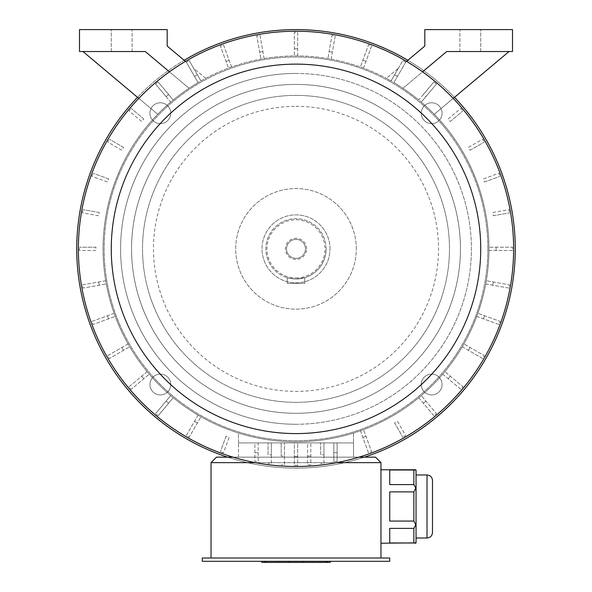 <?xml version="1.0" encoding="UTF-8"?>
<svg xmlns="http://www.w3.org/2000/svg" width="592" height="592" viewBox="0 0 592 592"><rect width="100%" height="100%" fill="white"/><g stroke="black" fill="none" stroke-linecap="round" stroke-linejoin="round"><path stroke-width="0.44" stroke-dasharray="2.96 2.22" d="M170.755 113.198A10.412 10.412 0 0 1 155.134 122.218A10.412 10.412 0 0 1 155.134 104.177A10.412 10.412 0 0 1 170.755 113.198A10.412 10.412 0 0 1 160.343 123.617A10.412 10.412 0 0 1 149.924 113.198A10.412 10.412 0 0 1 160.343 102.786A10.412 10.412 0 0 1 170.755 113.198M431.657 123.617A10.412 10.412 0 0 1 422.644 107.996A10.412 10.412 0 0 1 440.677 107.996A10.412 10.412 0 0 1 431.657 123.617A10.412 10.412 0 0 1 421.245 113.198A10.412 10.412 0 0 1 431.657 102.786A10.412 10.412 0 0 1 442.076 113.198A10.412 10.412 0 0 1 431.657 123.617M421.245 384.519A10.412 10.412 0 0 1 436.866 375.498A10.412 10.412 0 0 1 436.866 393.539A10.412 10.412 0 0 1 421.245 384.519A10.412 10.412 0 0 1 431.657 374.107A10.412 10.412 0 0 1 442.076 384.519A10.412 10.412 0 0 1 431.657 394.931A10.412 10.412 0 0 1 421.245 384.519M296 239.383A9.479 9.479 0 0 0 286.521 248.862A9.479 9.479 0 0 0 296 258.341A9.479 9.479 0 0 0 305.479 248.862A9.479 9.479 0 0 0 296 239.383A9.479 9.479 0 0 1 305.479 248.862A9.479 9.479 0 0 1 296 258.341A9.479 9.479 0 0 1 286.521 248.862A9.479 9.479 0 0 1 296 239.383M356.295 248.862A60.295 60.295 0 0 0 265.852 196.64A60.295 60.295 0 0 0 265.852 301.076A60.295 60.295 0 0 0 356.295 248.862A60.295 60.295 0 0 0 265.852 196.64A60.295 60.295 0 0 0 265.852 301.076A60.295 60.295 0 0 0 356.295 248.862M329.988 248.862A33.988 33.988 0 0 0 279.01 219.425A33.988 33.988 0 0 0 279.01 278.292A33.988 33.988 0 0 0 329.988 248.862A33.988 33.988 0 0 0 279.01 219.425A33.988 33.988 0 0 0 279.01 278.292A33.988 33.988 0 0 0 329.988 248.862M326.148 248.862A30.148 30.148 0 0 0 296 218.714A30.148 30.148 0 0 0 265.852 248.862A30.148 30.148 0 0 0 296 279.01A30.148 30.148 0 0 0 326.148 248.862M296 279.01A30.148 30.148 0 0 0 322.107 233.788A30.148 30.148 0 0 0 269.893 233.788A30.148 30.148 0 0 0 296 279.01L287.231 277.707L296 279.01L304.769 277.707L296 279.01M296 277.914A29.052 29.052 0 0 0 321.16 234.336A29.052 29.052 0 0 0 270.84 234.336A29.052 29.052 0 0 0 296 277.914M306.575 248.862A10.575 10.575 0 0 0 290.709 239.701A10.575 10.575 0 0 0 290.709 258.016A10.575 10.575 0 0 0 306.575 248.862M160.343 374.107A10.412 10.412 0 0 1 169.356 389.728A10.412 10.412 0 0 1 151.323 389.728A10.412 10.412 0 0 1 160.343 374.107A10.412 10.412 0 0 1 170.755 384.519A10.412 10.412 0 0 1 160.343 394.931A10.412 10.412 0 0 1 149.924 384.519A10.412 10.412 0 0 1 160.343 374.107M407.851 60.273A219.262 219.262 0 0 1 454.471 97.325M364.465 457.157A219.262 219.262 0 0 1 227.535 457.157M137.529 97.325A219.262 219.262 0 0 1 184.149 60.273M296 29.6A219.262 219.262 0 0 1 485.884 358.486A219.262 219.262 0 0 1 106.116 358.486A219.262 219.262 0 0 1 296 29.6M296 84.412A164.443 164.443 0 0 1 438.413 331.083A164.443 164.443 0 0 1 153.587 331.083A164.443 164.443 0 0 1 296 84.412A164.443 164.443 0 0 1 438.413 331.083A164.443 164.443 0 0 1 153.587 331.083A164.443 164.443 0 0 1 296 84.412A164.443 164.443 0 0 1 460.443 248.862A164.443 164.443 0 0 1 296 413.305A164.443 164.443 0 0 0 438.413 166.641A164.443 164.443 0 0 0 153.587 166.641A164.443 164.443 0 0 0 296 413.305A164.443 164.443 0 0 1 131.557 248.862A164.443 164.443 0 0 1 296 84.412A164.443 164.443 0 0 1 460.443 248.862A164.443 164.443 0 0 1 296 413.305A164.443 164.443 0 0 1 131.557 248.862A164.443 164.443 0 0 1 296 84.412M296 95.379A153.483 153.483 0 0 1 428.919 325.6A153.483 153.483 0 0 1 163.081 325.6A153.483 153.483 0 0 1 296 95.379A153.483 153.483 0 0 1 428.919 325.6A153.483 153.483 0 0 1 163.081 325.6A153.483 153.483 0 0 1 296 95.379A153.483 153.483 0 0 1 428.919 325.6A153.483 153.483 0 0 1 163.081 325.6A153.483 153.483 0 0 1 296 95.379M287.231 277.707L287.231 283.39L304.769 283.39L287.231 283.39L287.231 277.707M304.769 277.707L304.769 283.39L304.769 277.707M301.831 561.305L264.543 561.305L301.831 561.305L301.831 562.4L327.494 562.4L290.206 562.4L301.831 562.4L301.831 561.305M310.748 561.305L266.563 561.305L320.05 561.305L310.748 561.305L310.748 562.4L313.464 562.4L313.464 561.305M202.264 561.305L389.736 561.305L389.736 558.012L202.264 558.012L202.264 561.305M327.028 561.305L303.77 561.305L327.028 561.305L327.028 562.4L330.24 562.4M288.267 561.305L265.009 561.305L288.267 561.305L288.267 562.4L327.028 562.4M265.009 561.305L261.797 561.305L265.009 561.305L265.009 562.4L288.267 562.4M413.852 542.975L389.736 542.975L389.736 528.382L389.736 542.975L389.736 528.382L389.736 542.975L389.736 528.382L413.852 528.382L389.736 528.382L389.736 542.975L413.852 542.975L389.736 542.975L389.736 528.382L413.852 528.382L413.852 542.975L416.043 542.879L416.043 506.486L416.043 542.879L416.043 524.682L413.852 521.078L413.852 491.9L413.852 521.078L415.754 524.852L413.852 528.382L413.852 542.975L413.852 528.382L416.043 524.682L416.043 506.486L416.043 533.777L416.043 470.1L416.043 479.202L415.754 469.759L389.736 470.004L389.736 484.596L389.736 470.004L389.736 484.596L389.736 470.004L389.736 484.596L389.736 470.004L389.736 484.596L413.852 484.596L389.736 484.596L413.852 484.596L413.852 470.004L413.852 484.596L416.043 488.296L416.043 479.202L416.043 506.486L416.043 479.202L416.043 488.296L413.852 484.596L413.852 470.004L415.754 469.759L380.959 469.759L380.959 543.212L380.959 469.759M413.852 491.9L415.754 488.126L413.852 491.9L389.736 491.9L389.736 521.078L389.736 491.9L389.736 521.078L389.736 491.9L389.736 521.078L389.736 491.9L389.736 521.078L413.852 521.078L389.736 521.078L413.852 521.078L413.852 491.9L389.736 491.9L413.852 491.9L415.754 488.126L416.043 506.486L416.043 488.296M416.043 533.777L416.043 506.486L416.043 533.777M413.852 470.004L389.736 470.004L415.754 469.759M415.754 488.126L413.852 484.596M413.852 528.382L416.043 524.682M415.754 524.852L413.852 521.078M211.041 558.012L380.959 558.012L211.041 558.012L211.041 462.641L380.959 462.641L380.959 558.012M336.685 462.641L255.315 462.641M169.453 71.824L145.262 51.526L82.954 51.526L157.738 114.278A192.948 192.948 0 0 1 170.718 102.113A192.948 192.948 0 0 1 173.241 100.004A192.948 192.948 0 0 1 189.048 88.267L145.262 51.526L82.954 51.526L157.738 114.278A192.948 192.948 0 0 1 170.718 102.113A192.948 192.948 0 0 0 238.443 433.026L238.443 442.905L254.886 442.905L254.886 461.442L258.179 461.442L258.179 442.905L294.357 442.905L294.357 465.371A216.517 216.517 0 0 0 297.643 465.371L297.643 442.905L307.514 442.905L307.514 464.868L310.8 464.868L310.8 442.905L333.821 442.905L333.821 461.442L337.114 461.442L337.114 442.905L353.557 442.905L238.443 442.905L353.557 442.905L238.443 442.905L238.443 433.026A192.948 192.948 0 0 0 421.282 102.113A192.948 192.948 0 0 1 434.262 114.278L509.046 51.526L446.738 51.526L512.517 51.526L512.517 29.6L424.812 29.6L424.812 46.043L405.624 62.145A216.517 216.517 0 0 1 405.683 62.175L393.895 82.591A192.948 192.948 0 0 0 173.241 100.004A192.948 192.948 0 0 1 198.105 82.591L186.317 62.175A216.517 216.517 0 0 1 186.376 62.145L167.188 46.043L167.188 29.6L79.483 29.6L79.483 51.526L145.262 51.526L189.048 88.267A192.948 192.948 0 0 1 198.105 82.591L186.317 62.175A216.517 216.517 0 0 1 186.376 62.145L185.481 61.398M337.114 442.905L333.821 442.905L333.821 461.442L337.114 461.442L337.114 442.905M310.8 442.905L307.514 442.905L307.514 464.868L310.8 464.868L310.8 442.905M297.643 442.905L294.357 442.905L294.357 465.371A216.517 216.517 0 0 0 297.643 465.371L297.643 442.905M258.179 442.905L254.886 442.905L254.886 461.442L258.179 461.442L258.179 442.905M488.948 248.862A192.948 192.948 0 0 0 297.643 55.922A192.948 192.948 0 0 0 103.052 247.759A192.948 192.948 0 0 0 295.452 441.81A192.948 192.948 0 0 0 488.948 248.862M386.31 78.351A192.948 192.948 0 0 1 391.046 80.949L398.401 68.213L386.31 78.351A192.948 192.948 0 0 1 391.046 80.949L398.401 68.213L386.31 78.351M406.519 61.398L405.624 62.145A216.517 216.517 0 0 1 405.683 62.175L393.895 82.591A192.948 192.948 0 0 1 418.759 100.004A192.948 192.948 0 0 1 421.282 102.113A192.948 192.948 0 0 1 434.262 114.278L509.046 51.526L446.738 51.526L402.952 88.267A192.948 192.948 0 0 1 418.759 100.004A192.948 192.948 0 0 0 393.895 82.591A192.948 192.948 0 0 1 418.759 100.004L433.914 81.948A216.517 216.517 0 0 1 436.43 84.057L421.282 102.113A192.948 192.948 0 0 1 434.262 114.278L453.206 98.383M421.282 102.113A192.948 192.948 0 0 1 434.262 114.278L509.046 51.526L446.738 51.526L402.952 88.267A192.948 192.948 0 0 1 418.759 100.004L433.914 81.948A216.517 216.517 0 0 1 436.43 84.057L421.282 102.113L436.43 84.057A216.517 216.517 0 0 0 433.914 81.948A216.517 216.517 0 0 1 436.43 84.057A216.517 216.517 0 0 0 433.914 81.948L423.339 94.542A200.074 200.074 0 0 1 425.863 96.659L421.282 102.113M138.794 98.383L157.738 114.278A192.948 192.948 0 0 1 170.718 102.113L155.57 84.057A216.517 216.517 0 0 1 158.086 81.948L173.241 100.004A192.948 192.948 0 0 1 189.048 88.267L145.262 51.526L82.954 51.526L157.738 114.278A192.948 192.948 0 0 1 170.718 102.113L155.57 84.057A216.517 216.517 0 0 1 158.086 81.948L173.241 100.004A192.948 192.948 0 0 1 189.048 88.267L145.262 51.526L82.954 51.526M200.954 80.949A192.948 192.948 0 0 1 205.69 78.351L193.599 68.213L200.954 80.949A192.948 192.948 0 0 1 205.69 78.351L193.599 68.213L200.954 80.949L189.166 60.532A216.517 216.517 0 0 0 186.317 62.175A216.517 216.517 0 0 1 189.166 60.532L200.954 80.949M509.046 51.526L446.738 51.526L422.547 71.824M111.274 51.526L132.105 51.526L111.274 51.526L132.105 51.526L111.274 51.526L111.274 29.6L132.105 29.6L111.274 29.6L132.105 29.6L111.274 29.6L111.274 51.526M480.726 51.526L459.895 51.526L480.726 51.526L459.895 51.526L480.726 51.526L480.726 29.6L459.895 29.6L480.726 29.6L459.895 29.6L480.726 29.6L480.726 51.526M487.852 248.862A191.852 191.852 0 0 0 200.074 82.71A191.852 191.852 0 0 0 200.074 415.007A191.852 191.852 0 0 0 487.852 248.862A191.852 191.852 0 0 0 200.074 82.71A191.852 191.852 0 0 0 200.074 415.007A191.852 191.852 0 0 0 487.852 248.862M423.339 94.542L433.914 81.948A216.517 216.517 0 0 1 436.43 84.057L425.863 96.659M166.137 96.659L155.57 84.057A216.517 216.517 0 0 1 158.086 81.948L173.241 100.004L158.086 81.948A216.517 216.517 0 0 0 155.57 84.057A216.517 216.517 0 0 1 158.086 81.948A216.517 216.517 0 0 0 155.57 84.057L166.137 96.659A200.074 200.074 0 0 1 168.661 94.542M353.557 433.026L353.557 442.905L353.557 433.026M238.443 457.157L238.443 442.905L238.443 457.157L353.557 457.157L353.557 442.905L353.557 457.157L238.443 457.157M158.086 415.776L173.241 397.72L158.086 415.776A216.517 216.517 0 0 1 155.57 413.66A216.517 216.517 0 0 0 158.086 415.776M170.718 395.604L155.57 413.66L170.718 395.604M166.137 401.065A200.074 200.074 0 0 0 168.661 403.174M147.142 371.621L129.086 386.768A216.517 216.517 0 0 0 131.202 389.292L149.258 374.137L131.202 389.292A216.517 216.517 0 0 1 129.086 386.768L147.142 371.621M141.68 376.201A200.074 200.074 0 0 0 143.797 378.717M128.087 343.908L107.67 355.688A216.517 216.517 0 0 0 109.32 358.537L129.729 346.757L109.32 358.537A216.517 216.517 0 0 1 107.67 355.688L128.087 343.908M121.915 347.467A200.074 200.074 0 0 0 123.558 350.316M114.13 313.301L91.982 321.367A216.517 216.517 0 0 0 93.107 324.453L115.255 316.394L93.107 324.453A216.517 216.517 0 0 1 91.982 321.367L114.13 313.301M107.433 315.743A200.074 200.074 0 0 0 108.558 318.829M105.702 280.741L82.488 284.833A216.517 216.517 0 0 0 83.065 288.075L106.279 283.982L83.065 288.075A216.517 216.517 0 0 1 82.488 284.833L105.702 280.741M98.686 281.984A200.074 200.074 0 0 0 99.256 285.218M95.934 247.212L79.491 247.212L95.934 247.212A200.074 200.074 0 0 0 95.934 250.505L79.491 250.505A216.517 216.517 0 0 1 79.491 247.212A216.517 216.517 0 0 0 79.491 250.505L95.934 250.505M99.256 212.498L83.065 209.642L99.256 212.498A200.074 200.074 0 0 0 98.686 215.74L82.488 212.883A216.517 216.517 0 0 1 83.065 209.642A216.517 216.517 0 0 0 82.488 212.883L98.686 215.74M108.558 178.888L93.107 173.264L108.558 178.888A200.074 200.074 0 0 0 107.433 181.981L91.982 176.349A216.517 216.517 0 0 1 93.107 173.264A216.517 216.517 0 0 0 91.982 176.349L107.433 181.981M123.558 147.401L109.32 139.179L123.558 147.401A200.074 200.074 0 0 0 121.915 150.25L107.67 142.028A216.517 216.517 0 0 1 109.32 139.179A216.517 216.517 0 0 0 107.67 142.028L121.915 150.25M143.797 118.999L131.202 108.425L143.797 118.999A200.074 200.074 0 0 0 141.68 121.515L129.086 110.948A216.517 216.517 0 0 1 131.202 108.425A216.517 216.517 0 0 0 129.086 110.948L141.68 121.515M197.388 74.777A200.074 200.074 0 0 0 194.539 76.42M231.553 66.992L223.495 44.844A216.517 216.517 0 0 0 220.402 45.969L228.468 68.117L220.402 45.969A216.517 216.517 0 0 1 223.495 44.844L231.553 66.992M229.119 60.295A200.074 200.074 0 0 0 226.026 61.42M264.113 58.564L260.021 35.35A216.517 216.517 0 0 0 256.78 35.92L260.88 59.133L256.78 35.92A216.517 216.517 0 0 1 260.021 35.35L264.113 58.564M262.878 51.548A200.074 200.074 0 0 0 259.636 52.118M297.643 55.922L297.643 32.345A216.517 216.517 0 0 0 294.357 32.345L294.357 55.922L294.357 32.345A216.517 216.517 0 0 1 297.643 32.345L297.643 55.922M297.643 48.796A200.074 200.074 0 0 0 294.357 48.796M331.12 59.133L335.22 35.92A216.517 216.517 0 0 0 331.979 35.35L327.887 58.564L331.979 35.35A216.517 216.517 0 0 1 335.22 35.92L331.12 59.133M332.364 52.118A200.074 200.074 0 0 0 329.122 51.548M363.532 68.117L371.598 45.969A216.517 216.517 0 0 0 368.505 44.844L360.447 66.992L368.505 44.844A216.517 216.517 0 0 1 371.598 45.969L363.532 68.117M365.974 61.42A200.074 200.074 0 0 0 362.881 60.295M405.683 62.175A216.517 216.517 0 0 0 402.834 60.532L391.046 80.949L402.834 60.532A216.517 216.517 0 0 1 405.683 62.175M397.461 76.42A200.074 200.074 0 0 0 394.612 74.777M450.32 121.515L462.914 110.948L450.32 121.515A200.074 200.074 0 0 0 448.203 118.999L460.798 108.425A216.517 216.517 0 0 1 462.914 110.948A216.517 216.517 0 0 0 460.798 108.425L448.203 118.999M470.085 150.25L484.33 142.028L470.085 150.25A200.074 200.074 0 0 0 468.442 147.401L482.68 139.179A216.517 216.517 0 0 1 484.33 142.028A216.517 216.517 0 0 0 482.68 139.179L468.442 147.401M484.567 181.981L500.018 176.349L484.567 181.981A200.074 200.074 0 0 0 483.442 178.888L498.893 173.264A216.517 216.517 0 0 1 500.018 176.349A216.517 216.517 0 0 0 498.893 173.264L483.442 178.888M493.314 215.74L509.512 212.883L493.314 215.74A200.074 200.074 0 0 0 492.744 212.498L508.935 209.642A216.517 216.517 0 0 1 509.512 212.883A216.517 216.517 0 0 0 508.935 209.642L492.744 212.498M488.94 250.505L512.509 250.505A216.517 216.517 0 0 0 512.509 247.212L488.94 247.212L512.509 247.212A216.517 216.517 0 0 1 512.509 250.505L488.94 250.505M496.066 250.505A200.074 200.074 0 0 0 496.066 247.212M485.721 283.982L508.935 288.075A216.517 216.517 0 0 0 509.512 284.833L486.298 280.741L509.512 284.833A216.517 216.517 0 0 1 508.935 288.075L485.721 283.982M492.744 285.218A200.074 200.074 0 0 0 493.314 281.984M476.745 316.394L498.893 324.453A216.517 216.517 0 0 0 500.018 321.367L477.87 313.301L500.018 321.367A216.517 216.517 0 0 1 498.893 324.453L476.745 316.394M483.442 318.829A200.074 200.074 0 0 0 484.567 315.743M462.271 346.757L482.68 358.537A216.517 216.517 0 0 0 484.33 355.688L463.913 343.908L484.33 355.688A216.517 216.517 0 0 1 482.68 358.537L462.271 346.757M468.442 350.316A200.074 200.074 0 0 0 470.085 347.467M442.742 374.137L460.798 389.292A216.517 216.517 0 0 0 462.914 386.768L444.858 371.621L462.914 386.768A216.517 216.517 0 0 1 460.798 389.292L442.742 374.137M448.203 378.717A200.074 200.074 0 0 0 450.32 376.201M418.759 397.72L433.914 415.776A216.517 216.517 0 0 0 436.43 413.66L421.282 395.604L436.43 413.66A216.517 216.517 0 0 1 433.914 415.776L418.759 397.72M423.339 403.174A200.074 200.074 0 0 0 425.863 401.065M198.105 415.133L186.317 435.542A216.517 216.517 0 0 0 189.166 437.185L200.954 416.775L189.166 437.185A216.517 216.517 0 0 1 186.317 435.542L198.105 415.133M194.539 421.297A200.074 200.074 0 0 0 197.388 422.947M394.612 422.947L402.834 437.185L394.612 422.947A200.074 200.074 0 0 0 397.461 421.297L405.683 435.542A216.517 216.517 0 0 1 402.834 437.185A216.517 216.517 0 0 0 405.683 435.542L397.461 421.297M226.026 436.297L220.402 451.755L226.026 436.297A200.074 200.074 0 0 0 229.119 437.421L223.495 452.88A216.517 216.517 0 0 1 220.402 451.755A216.517 216.517 0 0 0 223.495 452.88L229.119 437.421M360.447 430.724L368.505 452.88A216.517 216.517 0 0 0 371.598 451.755L363.532 429.6L371.598 451.755A216.517 216.517 0 0 1 368.505 452.88L360.447 430.724M362.881 437.421A200.074 200.074 0 0 0 365.974 436.297M337.114 452.665L333.821 452.665M323.957 454.797L323.957 463.566L320.664 463.566L323.957 463.566L323.957 442.905L323.957 454.797L320.664 454.797L320.664 442.905L320.664 454.797M310.8 456.099L307.514 456.099M294.357 456.602A207.748 207.748 0 0 0 297.643 456.602M284.486 456.099L284.486 464.868L281.2 464.868L284.486 464.868L284.486 442.905L284.486 456.099L281.2 456.099L281.2 442.905L281.2 456.099M271.336 454.797L271.336 463.566L268.043 463.566L271.336 463.566L271.336 442.905L271.336 454.797L268.043 454.797L268.043 442.905L268.043 454.797M258.179 452.665L254.886 452.665M513.612 248.862A217.612 217.612 0 0 0 296 31.243A217.612 217.612 0 0 0 78.388 248.862A217.612 217.612 0 0 0 296 466.474A217.612 217.612 0 0 0 513.612 248.862M380.959 462.641L375.483 457.157L216.517 457.157L211.041 462.641M233.004 457.157L358.996 457.157M416.043 506.486L416.043 479.202L416.043 506.486M427.01 474.976L427.01 538.002L427.01 474.976L427.01 538.002L416.043 538.002M261.797 562.4L265.009 562.4M266.948 562.4L290.206 562.4L264.543 562.4L266.948 562.4L266.948 561.305L266.948 562.4M313.464 562.4L325.474 562.4L325.474 561.305M325.474 562.4L296.022 562.4L296.022 561.305M296.022 562.4L266.563 562.4L266.563 561.305M266.563 562.4L278.58 562.4L278.58 561.305M278.58 562.4L281.289 562.4L281.289 561.305M281.289 562.4L271.987 562.4L271.987 561.305M271.987 562.4L294.098 562.4L294.098 561.305L294.098 562.4L297.939 562.4L297.939 561.305L297.939 562.4L320.05 562.4L320.05 561.305M320.05 562.4L310.748 562.4M296 73.452A175.41 175.41 0 0 1 447.907 336.559A175.41 175.41 0 0 1 144.093 336.559A175.41 175.41 0 0 1 296 73.452M296 106.338A142.517 142.517 0 0 1 419.425 320.117A142.517 142.517 0 0 1 172.575 320.117A142.517 142.517 0 0 1 296 106.338M296 413.305A164.443 164.443 0 0 0 438.413 166.641A164.443 164.443 0 0 0 153.587 166.641A164.443 164.443 0 0 0 296 413.305M296 424.264A175.41 175.41 0 0 0 447.907 161.157A175.41 175.41 0 0 0 144.093 161.157A175.41 175.41 0 0 0 296 424.264M303.77 562.4L303.77 561.305M325.089 562.4L325.089 561.305L325.089 562.4M290.206 562.4L290.206 561.305L290.206 562.4M132.105 51.526L132.105 29.6L132.105 51.526M459.895 51.526L459.895 29.6L459.895 51.526M415.754 543.212L380.959 543.212M327.494 562.4L327.494 561.305M264.543 562.4L264.543 561.305"/><path stroke-width="0.89" d="M184.149 60.273A219.262 219.262 0 0 1 407.851 60.273M454.471 97.325A219.262 219.262 0 0 1 364.465 457.157M227.535 457.157A219.262 219.262 0 0 1 137.529 97.325M389.736 561.305L202.264 561.305L202.264 558.012L389.736 558.012L389.736 561.305M413.852 470.004L389.736 470.004L389.736 484.596L413.852 484.596L413.852 470.004L416.043 470.1L416.043 542.879L380.959 543.212M413.852 484.596L415.754 488.126L413.852 491.9L389.736 491.9L389.736 521.078L413.852 521.078L413.852 491.9M413.852 521.078L415.754 524.852L413.852 528.382L389.736 528.382L389.736 542.975L413.852 542.975L413.852 528.382M413.852 542.975L415.754 543.212M255.315 462.641L211.041 462.641L211.041 558.012M358.996 457.157L375.483 457.157L380.959 462.641L380.959 558.012M380.959 462.641L336.685 462.641M422.547 71.824L446.738 51.526L512.517 51.526L512.517 29.6L424.812 29.6L424.812 46.043L406.519 61.398M185.481 61.398L167.188 46.043L167.188 29.6L79.483 29.6L79.483 51.526L145.262 51.526L169.453 71.824M453.206 98.383L509.046 51.526M82.954 51.526L138.794 98.383M296 466.474A217.612 217.612 0 0 0 484.463 140.052A217.612 217.612 0 0 0 107.537 140.052A217.612 217.612 0 0 0 296 466.474M296 433.588A184.726 184.726 0 0 0 455.981 156.495A184.726 184.726 0 0 0 136.019 156.495A184.726 184.726 0 0 0 296 433.588M211.041 462.641L216.517 457.157L233.004 457.157M427.01 474.976C430.34 475.302 432.167 477.13 432.486 480.46C432.167 477.13 430.34 475.302 427.01 474.976L416.043 474.976L427.01 474.976L427.01 538.002C430.34 537.677 432.167 535.849 432.486 532.519L432.486 480.46L432.486 532.519C432.167 535.849 430.34 537.677 427.01 538.002L416.043 538.002M330.24 561.305L330.24 562.4L261.797 562.4L261.797 561.305M327.028 562.4L327.028 561.305M303.77 562.4L303.77 561.305M288.267 562.4L288.267 561.305M265.009 562.4L265.009 561.305M415.754 469.759L380.959 469.759"/></g></svg>
